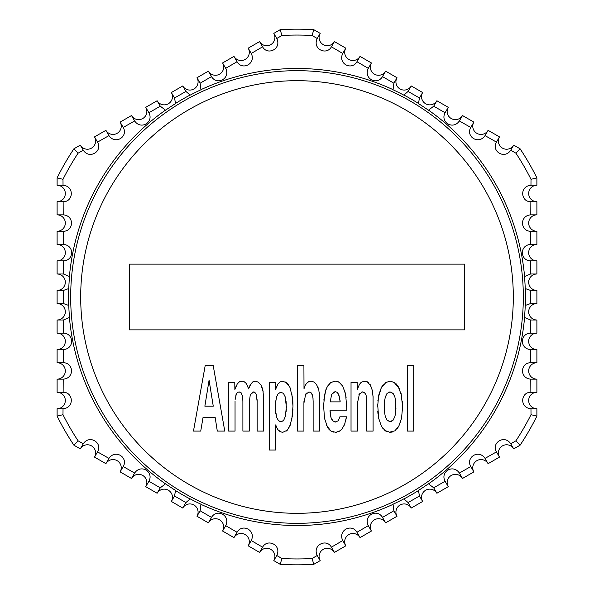 <?xml version="1.0" encoding="UTF-8"?>
<svg xmlns="http://www.w3.org/2000/svg" width="594" height="594" viewBox="0 0 594 594"><rect width="100%" height="100%" fill="white"/><g stroke="black" fill="none" stroke-linecap="round" stroke-linejoin="round"><path stroke-width="0.89" d="M73.916 445.21L80.287 448.886L83.257 443.755L78.066 440.807L73.916 445.21A267.827 267.827 0 0 1 57.106 416.09L57.106 408.731A8.212 8.212 0 0 0 65.318 400.519A8.212 8.212 0 0 0 57.106 392.3L63.135 392.3C73.374 391.958 74.658 407.915 63.031 408.731L57.106 408.731M94.52 457.105L105.903 463.676L108.954 458.39L97.535 451.886L94.52 457.105A8.212 8.212 0 0 0 91.513 445.879A8.212 8.212 0 0 0 80.287 448.886M120.137 471.896L131.519 478.467L134.63 473.069L123.225 466.542L120.137 471.896A8.212 8.212 0 0 0 117.129 460.669A8.212 8.212 0 0 0 105.903 463.676M145.745 486.679L157.128 493.25L160.283 487.8L148.886 481.244L145.745 486.679A8.212 8.212 0 0 0 142.738 475.46A8.212 8.212 0 0 0 131.519 478.467M171.362 501.47L182.744 508.041L185.9 502.569L174.517 495.997L171.362 501.47A8.212 8.212 0 0 0 168.354 490.243A8.212 8.212 0 0 0 157.128 493.25M196.978 516.26L208.36 522.831L211.494 517.396L200.126 510.803L196.978 516.26A8.212 8.212 0 0 0 193.971 505.034A8.212 8.212 0 0 0 182.744 508.041M222.587 531.043L233.969 537.615L237.058 532.269L225.705 525.653L222.587 531.043A8.212 8.212 0 0 0 219.58 519.824A8.212 8.212 0 0 0 208.36 522.831M248.203 545.834L259.585 552.405L262.6 547.185L251.255 540.547L248.203 545.834A8.212 8.212 0 0 0 245.196 534.607A8.212 8.212 0 0 0 233.969 537.615M312.073 558.509L313.81 564.3L320.188 560.625L317.218 555.487L312.073 558.509A261.939 261.939 0 0 1 281.927 558.509L276.782 555.487L273.812 560.625A8.212 8.212 0 0 0 270.805 549.398A8.212 8.212 0 0 0 259.585 552.405M273.812 560.625L280.19 564.3A267.827 267.827 0 0 0 313.81 564.3M334.415 552.405L345.797 545.834L342.745 540.547L331.4 547.185L334.415 552.405A8.212 8.212 0 0 0 323.195 549.398A8.212 8.212 0 0 0 320.188 560.625M360.031 537.615L371.413 531.043L368.295 525.653L356.942 532.269L360.031 537.615A8.212 8.212 0 0 0 348.804 534.607A8.212 8.212 0 0 0 345.797 545.834M385.64 522.831L397.022 516.26L393.874 510.803L382.506 517.396L385.64 522.831A8.212 8.212 0 0 0 374.42 519.824A8.212 8.212 0 0 0 371.413 531.043M411.256 508.041L422.638 501.47L419.483 495.997L408.1 502.569L411.256 508.041A8.212 8.212 0 0 0 400.029 505.034A8.212 8.212 0 0 0 397.022 516.26M436.872 493.25L448.255 486.679L445.114 481.244L433.717 487.8L436.872 493.25A8.212 8.212 0 0 0 425.646 490.243A8.212 8.212 0 0 0 422.638 501.47M462.481 478.467L473.864 471.896L470.775 466.542L459.37 473.069L462.481 478.467A8.212 8.212 0 0 0 451.262 475.46A8.212 8.212 0 0 0 448.255 486.679M488.097 463.676L499.48 457.105L496.465 451.886L485.046 458.39L488.097 463.676A8.212 8.212 0 0 0 476.871 460.669A8.212 8.212 0 0 0 473.864 471.896M531.006 414.701L536.894 416.09L536.894 408.731L530.969 408.731L531.006 414.701A261.939 261.939 0 0 1 515.934 440.807L510.743 443.755L513.713 448.886A8.212 8.212 0 0 0 502.487 445.879A8.212 8.212 0 0 0 499.48 457.105M513.713 448.886L520.084 445.21A267.827 267.827 0 0 0 536.894 416.09M536.894 392.3L536.894 379.158L530.791 379.158L530.865 392.3L536.894 392.3A8.212 8.212 0 0 0 528.682 400.519A8.212 8.212 0 0 0 536.894 408.731M536.894 362.726L536.894 349.576L530.665 349.576L530.717 362.726L536.894 362.726A8.212 8.212 0 0 0 528.682 370.938A8.212 8.212 0 0 0 536.894 379.158M536.894 333.145L536.894 320.003L530.598 320.003L530.62 333.145L536.894 333.145A8.212 8.212 0 0 0 528.682 341.364A8.212 8.212 0 0 0 536.894 349.576M536.894 303.571L536.894 290.429L530.583 290.429L530.583 303.571L536.894 303.571A8.212 8.212 0 0 0 528.682 311.791A8.212 8.212 0 0 0 536.894 320.003M536.894 273.997L536.894 260.855L530.62 260.855L530.598 273.997L536.894 273.997A8.212 8.212 0 0 0 528.682 282.209A8.212 8.212 0 0 0 536.894 290.429M536.894 244.424L536.894 231.274L530.717 231.274L530.665 244.424L536.894 244.424A8.212 8.212 0 0 0 528.682 252.636A8.212 8.212 0 0 0 536.894 260.855M536.894 214.842L536.894 201.7L530.865 201.7L530.791 214.842L536.894 214.842A8.212 8.212 0 0 0 528.682 223.062A8.212 8.212 0 0 0 536.894 231.274M515.934 153.193L520.084 148.79L513.713 145.114L510.743 150.245L515.934 153.193A261.939 261.939 0 0 1 531.006 179.299L530.969 185.269L536.894 185.269A8.212 8.212 0 0 0 528.682 193.481A8.212 8.212 0 0 0 536.894 201.7M536.894 185.269L536.894 177.91A267.827 267.827 0 0 0 520.084 148.79M499.48 136.895L488.097 130.324L485.046 135.61L496.465 142.115L499.48 136.895A8.212 8.212 0 0 0 502.487 148.121A8.212 8.212 0 0 0 513.713 145.114M473.864 122.104L462.481 115.533L459.37 120.931L470.775 127.458L473.864 122.104A8.212 8.212 0 0 0 476.871 133.331A8.212 8.212 0 0 0 488.097 130.324M448.255 107.321L436.872 100.75L433.717 106.2L445.114 112.756L448.255 107.321A8.212 8.212 0 0 0 451.262 118.54A8.212 8.212 0 0 0 462.481 115.533M422.638 92.53L411.256 85.959L408.1 91.431L419.483 98.003L422.638 92.53A8.212 8.212 0 0 0 425.646 103.757A8.212 8.212 0 0 0 436.872 100.75M397.022 77.74L385.64 71.169L382.506 76.604L393.874 83.197L397.022 77.74A8.212 8.212 0 0 0 400.029 88.966A8.212 8.212 0 0 0 411.256 85.959M371.413 62.957L360.031 56.385L356.942 61.731L368.295 68.347L371.413 62.957A8.212 8.212 0 0 0 374.42 74.176A8.212 8.212 0 0 0 385.64 71.169M345.797 48.166L334.415 41.595L331.4 46.815L342.745 53.453L345.797 48.166A8.212 8.212 0 0 0 348.804 59.393A8.212 8.212 0 0 0 360.031 56.385M281.927 35.492L280.19 29.7L273.812 33.375L276.782 38.513L281.927 35.492A261.939 261.939 0 0 1 312.073 35.492L317.218 38.513L320.188 33.375A8.212 8.212 0 0 0 323.195 44.602A8.212 8.212 0 0 0 334.415 41.595M320.188 33.375L313.81 29.7A267.827 267.827 0 0 0 280.19 29.7M259.585 41.595L248.203 48.166L251.255 53.453L262.6 46.815L259.585 41.595A8.212 8.212 0 0 0 270.805 44.602A8.212 8.212 0 0 0 273.812 33.375M233.969 56.385L222.587 62.957L225.705 68.347L237.058 61.731L233.969 56.385A8.212 8.212 0 0 0 245.196 59.393A8.212 8.212 0 0 0 248.203 48.166M208.36 71.169L196.978 77.74L200.126 83.197L211.494 76.604L208.36 71.169A8.212 8.212 0 0 0 219.58 74.176A8.212 8.212 0 0 0 222.587 62.957M182.744 85.959L171.362 92.53L174.517 98.003L185.9 91.431L182.744 85.959A8.212 8.212 0 0 0 193.971 88.966A8.212 8.212 0 0 0 196.978 77.74M157.128 100.75L145.745 107.321L148.886 112.756L160.283 106.2L157.128 100.75A8.212 8.212 0 0 0 168.354 103.757A8.212 8.212 0 0 0 171.362 92.53M131.519 115.533L120.137 122.104L123.225 127.458L134.63 120.931L131.519 115.533A8.212 8.212 0 0 0 142.738 118.54A8.212 8.212 0 0 0 145.745 107.321M105.903 130.324L94.52 136.895L97.535 142.115L108.954 135.61L105.903 130.324A8.212 8.212 0 0 0 117.129 133.331A8.212 8.212 0 0 0 120.137 122.104M62.994 179.299L57.106 177.91L57.106 185.269L63.031 185.269L62.994 179.299A261.939 261.939 0 0 1 78.066 153.193L83.257 150.245L80.287 145.114A8.212 8.212 0 0 0 91.513 148.121A8.212 8.212 0 0 0 94.52 136.895M80.287 145.114L73.916 148.79A267.827 267.827 0 0 0 57.106 177.91M57.106 201.7L57.106 214.842L63.209 214.842L63.135 201.7L57.106 201.7A8.212 8.212 0 0 0 65.318 193.481A8.212 8.212 0 0 0 57.106 185.269M57.106 231.274L57.106 244.424L63.335 244.424L63.283 231.274L57.106 231.274A8.212 8.212 0 0 0 65.318 223.062A8.212 8.212 0 0 0 57.106 214.842M57.106 260.855L57.106 273.997L63.402 273.997L63.38 260.855L57.106 260.855A8.212 8.212 0 0 0 65.318 252.636A8.212 8.212 0 0 0 57.106 244.424M57.106 290.429L57.106 303.571L63.417 303.571L63.417 290.429L57.106 290.429A8.212 8.212 0 0 0 65.318 282.209A8.212 8.212 0 0 0 57.106 273.997M57.106 320.003L57.106 333.145L63.38 333.145L63.402 320.003L57.106 320.003A8.212 8.212 0 0 0 65.318 311.791A8.212 8.212 0 0 0 57.106 303.571M57.106 349.576L57.106 362.726L63.283 362.726L63.335 349.576L57.106 349.576A8.212 8.212 0 0 0 65.318 341.364A8.212 8.212 0 0 0 57.106 333.145M63.135 392.3L63.209 379.158L57.106 379.158A8.212 8.212 0 0 0 65.318 370.938A8.212 8.212 0 0 0 57.106 362.726M57.106 379.158L57.106 392.3M78.066 440.807A261.939 261.939 0 0 1 62.994 414.701L57.106 416.09M62.994 414.701L63.031 408.731M63.283 362.726C73.723 362.63 74.725 378.348 63.209 379.158M63.38 333.145C74.064 333.323 74.695 348.819 63.335 349.576M63.417 303.571L68.763 305.442A228.393 228.393 0 0 0 69.52 317.426L63.402 320.003M63.402 273.997L69.52 276.574A228.393 228.393 0 0 0 68.763 288.558L63.417 290.429M63.335 244.424C74.688 245.151 74.057 260.699 63.38 260.855M63.209 214.842C74.725 215.652 73.723 231.37 63.283 231.274M63.031 185.269C74.666 186.108 73.374 202.034 63.135 201.7M78.066 153.193L73.916 148.79M97.535 142.115C102.948 150.809 89.791 159.905 83.257 150.245M123.225 127.458C128.527 136.457 115.414 145.174 108.954 135.61M148.886 112.756C154.084 122.074 140.941 130.398 134.63 120.931M174.517 98.003L175.572 103.564A228.393 228.393 0 0 0 165.57 110.209L160.283 106.2M200.126 83.197L200.95 89.783A228.393 228.393 0 0 0 190.191 95.122L185.9 91.431M225.705 68.347C230.747 78.549 216.966 85.774 211.494 76.604M251.255 53.453C256.311 63.833 242.196 70.827 237.058 61.731M276.782 38.513C281.868 49.005 267.426 55.851 262.6 46.815M312.073 35.492L313.81 29.7M331.4 46.815C326.581 55.851 312.125 49.005 317.218 38.513M356.942 61.731C351.804 70.827 337.689 63.833 342.745 53.453M382.506 76.604C377.034 85.774 363.253 78.549 368.295 68.347M408.1 91.431L403.809 95.122A228.393 228.393 0 0 0 393.05 89.783L393.874 83.197M433.717 106.2L428.43 110.209A228.393 228.393 0 0 0 418.428 103.564L419.483 98.003M459.37 120.931C453.059 130.398 439.909 122.074 445.114 112.756M485.046 135.61C478.586 145.174 465.473 136.457 470.775 127.458M510.743 150.245C504.202 159.897 491.052 150.817 496.465 142.115M531.006 179.299L536.894 177.91M530.865 201.7C520.634 202.042 519.334 186.1 530.969 185.269M530.717 231.274C520.277 231.37 519.275 215.652 530.791 214.842M530.62 260.855C519.943 260.699 519.312 245.151 530.665 244.424M530.583 290.429L525.237 288.558A228.393 228.393 0 0 0 524.48 276.574L530.598 273.997M530.598 320.003L524.48 317.426A228.393 228.393 0 0 0 525.237 305.442L530.583 303.571M530.665 349.576C519.312 348.849 519.943 333.301 530.62 333.145M530.791 379.158C519.275 378.348 520.277 362.63 530.717 362.726M530.969 408.731C519.334 407.892 520.626 391.966 530.865 392.3M515.934 440.807L520.084 445.21M496.465 451.886C491.052 443.191 504.209 434.095 510.743 443.755M470.775 466.542C465.473 457.543 478.586 448.826 485.046 458.39M445.114 481.244C439.916 471.926 453.059 463.602 459.37 473.069M419.483 495.997L418.428 490.436A228.393 228.393 0 0 0 428.43 483.791L433.717 487.8M393.874 510.803L393.05 504.217A228.393 228.393 0 0 0 403.809 498.878L408.1 502.569M368.295 525.653C363.253 515.451 377.034 508.226 382.506 517.396M342.745 540.547C337.689 530.167 351.804 523.173 356.942 532.269M317.218 555.487C312.132 544.995 326.574 538.149 331.4 547.185M281.927 558.509L280.19 564.3M262.6 547.185C267.419 538.149 281.875 544.995 276.782 555.487M237.058 532.269C242.196 523.173 256.311 530.167 251.255 540.547M211.494 517.396C216.966 508.226 230.747 515.451 225.705 525.653M185.9 502.569L190.191 498.878A228.393 228.393 0 0 0 200.95 504.217L200.126 510.803M160.283 487.8L165.57 483.791A228.393 228.393 0 0 0 175.572 490.436L174.517 495.997M134.63 473.069C140.941 463.602 154.091 471.926 148.886 481.244M108.954 458.39C115.414 448.826 128.527 457.543 123.225 466.542M83.257 443.755C89.798 434.103 102.948 443.183 97.535 451.886M165.466 483.858A228.512 228.512 0 0 1 69.409 317.486M190.087 498.96A228.512 228.512 0 0 1 175.557 490.57M393.057 504.343A228.512 228.512 0 0 1 200.943 504.343M200.943 89.657A228.512 228.512 0 0 1 393.057 89.657M175.557 103.43A228.512 228.512 0 0 1 190.087 95.04M69.409 276.514A228.512 228.512 0 0 1 165.466 110.142M68.637 305.39A228.512 228.512 0 0 1 68.637 288.61M418.443 490.57A228.512 228.512 0 0 1 403.913 498.96M524.591 317.486A228.512 228.512 0 0 1 428.534 483.858M525.363 288.61A228.512 228.512 0 0 1 525.363 305.39M428.534 110.142A228.512 228.512 0 0 1 524.591 276.514M403.913 95.04A228.512 228.512 0 0 1 418.443 103.43M129.403 329.863L129.403 264.137L464.597 264.137L464.597 329.863L129.403 329.863M276.581 386.516L275.557 389.426L278.037 383.858L280.056 381.92L283.62 381.162M277.658 384.407L280.056 381.92M282.195 381.133L286.694 382.707L287.971 384.051M285.677 381.957L289.909 387.34L290.904 389.976M288.068 384.184L289.909 387.34L292.567 397.973M291.788 393.265L292.991 406.177L291.765 419.765M292.812 400.608L292.991 406.177M292.924 409.392L292.374 415.963L290.05 425.705M289.085 427.687L286.508 430.984M281.133 432.157L277.844 429.648L276.351 426.589M276.047 425.698L276.559 427.16M275.468 382.38L275.468 389.426L275.468 382.38L269.32 382.38L269.32 450.029L275.742 450.029L275.742 424.851M261.999 387.288L262.897 390.347L263.588 397.393L263.588 431.081L257.165 431.081L257.128 399.71M257.165 401.514L256.096 394.03L255.45 392.953M254.232 391.995L252.272 392.196M256.096 394.03L253.675 391.899L250.289 394.75L249.317 401.878L249.317 431.081L242.894 431.081L242.887 401.091M242.894 401.789L242.701 397.156M242.634 396.636L241.246 392.909L239.04 391.899L237.125 392.671L235.736 395.203M240.199 392.129L239.04 391.899M236.434 393.532L235.076 399.829M235.328 397.015L235.239 397.668M235.046 401.418L235.046 431.081L228.623 431.081L228.623 382.38L234.771 382.38L234.868 389.523L237.392 383.613M237.808 383.1L238.253 382.625M237.036 384.147L239.56 381.667M238.996 382.016L242.463 381.133M245.768 382.989L246.31 383.679M247.037 384.957L248.582 388.877L251.411 383.1M248.151 387.689L248.582 388.877L249.391 386.657M249.911 385.461L253.066 381.66M252.532 382.016L255.101 381.096L258.442 382.209L261.108 385.306L263.157 391.676M413.699 365.355L407.276 365.355L407.276 431.081L413.699 431.081L413.699 365.355L407.276 365.355M402.376 401.188L402.598 406.727L401.551 418.176L399.406 425M401.113 393.577L402.598 406.727L401.551 418.176L398.789 426.225L397.289 428.534M395.953 429.974L394.832 430.843L389.152 432.298M392.426 431.994L390.117 432.358L384.83 430.472M386.553 431.519L385.395 430.865L381.4 426.225L378.638 418.176L377.673 404.202M383.308 429.024L381.4 426.225M377.984 413.973L377.754 411.041M377.873 400.72L377.91 400.341M378.155 398.203L381.4 387.414L383.182 384.756M377.636 406.727L378.645 395.381L381.4 387.414L386.338 382.091M389.902 381.103L391.305 381.192M393.844 382.091L399.406 388.639M396.042 383.709L398.047 386.167M398.069 386.211L401.537 395.381M373.069 395.864L373.099 431.081L366.676 431.081L366.669 401.173M366.676 401.514L366.431 396.874M365.629 394.164L364.241 392.389M363.112 391.951L361.843 391.973M359.467 393.777L357.454 403.163L357.506 401.076M360.647 382.878L361.635 382.053L365.369 381.148M363.283 381.266L364.612 381.096L367.953 382.209L369.015 383.108M367.263 381.779L371.057 386.197M370.136 384.496L372.549 391.008M372.334 390.02L373.099 397.393M330.049 411.352L330.643 416.231M346.703 404.521L346.762 410.209L330.019 410.209L330.977 417.53L331.905 419.698M330.977 417.53L333.16 421.317M334.934 422.052L338.276 420.827L339.879 416.795L346.488 416.795L345.79 420.426M345.121 422.869L344.186 425.334M342.849 427.851L341.431 429.692M340.132 430.865L335.751 432.358L330.94 431.036L328.95 429.365M336.464 432.313L335.751 432.358M333.494 432.09L330.94 431.036L326.477 425.378M327.747 427.777L324.502 418.362L323.596 405.724L324.747 393.911M323.819 400.126L325.913 389.671M326.255 388.766L326.425 388.35M326.834 387.459L330.702 382.566L335.291 381.096L339.1 382.209L342.805 386.249L345.611 394.371L346.762 407.922M333.034 381.415L335.291 381.096M336.687 381.259L337.266 381.415M338.283 381.801L339.1 382.209M342.137 385.15L342.805 386.249M344.446 390.028L345.611 394.371M346.05 396.792L346.131 397.371M318.05 387.511L318.867 390.347L319.557 397.393L319.557 431.081L313.135 431.081L313.127 400.928M313.135 401.514L312.934 397.186M312.726 395.983L312.399 394.861M312.147 394.29L311.776 393.622M313.038 398.492L312.57 395.389L310.811 392.471M306.459 393.109L305.91 393.807M305.665 394.193L303.913 403.163L303.965 401.099M303.913 403.163L303.913 431.081L297.49 431.081L297.49 365.355L303.913 365.355L304.002 388.699L305.531 384.756M307.417 382.558L307.878 382.209M311.404 381.11L312.11 381.2M316.387 384.192L318.867 390.347M319.216 392.226L319.423 394.104M398.789 426.225L394.832 430.843M385.395 382.677L390.117 381.096L394.832 382.707M395.738 401.886L394.891 397.03L393.087 393.399L390.117 391.899L387.095 393.376L385.298 397.03L384.452 401.871L384.452 411.776L385.298 416.52L387.08 420.203L390.117 421.562L393.102 420.188L394.891 416.52L395.738 411.753L395.478 399.777M393.532 394L390.117 391.899L388.728 392.144M387.095 393.376L386.041 395.055M384.682 399.933L384.578 400.705M384.452 401.871L384.318 403.757M384.259 405.375L384.318 409.853M384.452 411.776L384.6 413.105M385.298 416.52L385.706 417.76M387.08 420.203L387.845 420.908M388.988 421.421L391.461 421.339M394.891 416.52L395.522 413.55M395.738 411.753L395.968 408.093M366.58 398.492L366.112 395.389L364.827 392.938L362.496 391.899L358.887 394.758M361.635 382.053L359.519 384.214L357.269 389.523L357.18 382.38L351.032 382.38L351.032 431.081L357.454 431.081L357.454 403.163M332.677 420.827L335.751 422.111M338.922 431.578L342.04 428.987L344.654 424.213L346.488 416.795L339.879 416.795M325.408 391.238L327.494 386.226L330.702 382.566M339.827 398.611L338.305 393.852L336.805 392.174L335.202 391.624L331.667 394.371L330.197 401.878L340.154 401.878L339.129 395.79M337.347 392.604L336.805 392.174M335.513 391.646L333.219 392.263M330.427 399.294L330.197 401.878M340.154 401.878L340.065 400.534M311.286 392.938L308.962 391.899L305.346 394.758M304.952 385.833L306.534 383.405L308.598 381.771L311.07 381.096L314.419 382.209L317.077 385.306M290.57 424.316L287.348 430.16L282.714 432.358L279.819 431.578M269.32 382.38L269.32 450.029M278.215 393.525L276.522 397.119L275.675 402.145L275.742 413.134L276.752 417.53L278.489 420.678L281.111 421.837L283.672 420.344L285.269 416.594L286.39 407.098L285.165 396.785L283.494 393.473L280.925 392.174L278.215 393.525L281.497 392.226M275.92 400.044L275.557 403.846M276.522 397.119L276.901 395.953M275.527 410.38L276.752 417.53M279.804 421.599L282.068 421.681M283.086 421.049L283.672 420.344M285.269 416.594L285.811 414.085M286.115 411.857L286.338 409.103M286.308 404.232L286.041 400.943M285.744 399.101L284.726 395.559M283.494 393.473L283.041 393.02M242.798 398.492L242.382 395.292M234.868 389.523L235.684 386.857M241.795 381.096L244.089 381.645L245.879 383.115L247.29 385.513M217.293 431.081L224.77 431.081L213.164 365.355L205.227 365.355L193.481 431.081L200.735 431.081L203.029 417.53L215.184 417.53L217.293 431.081M213.253 406.177L204.863 406.177L209.081 380.182L213.253 406.177M297 523.321A226.321 226.321 0 0 1 70.679 297A226.321 226.321 0 0 1 297 70.679A226.321 226.321 0 0 1 523.321 297A226.321 226.321 0 0 1 297 523.321M297 513.313A216.313 216.313 0 0 0 513.313 297A216.313 216.313 0 0 0 297 80.687A216.313 216.313 0 0 0 80.687 297A216.313 216.313 0 0 0 297 513.313"/></g></svg>
